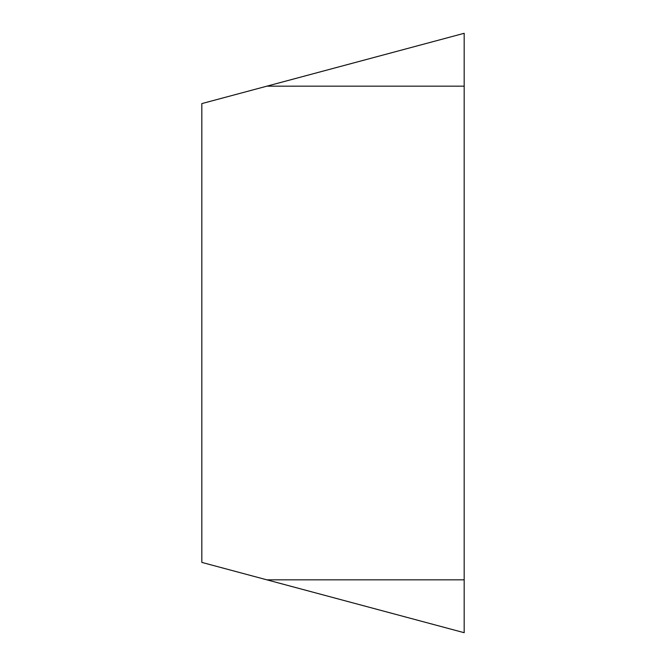<?xml version="1.0" encoding="UTF-8"?>
<svg xmlns="http://www.w3.org/2000/svg" width="666" height="666" viewBox="0 0 666 666"><rect width="100%" height="100%" fill="white"/><g stroke="black" fill="none" stroke-linecap="round" stroke-linejoin="round"><path stroke-width="1" d="M464.177 579.828L464.177 33.3L201.823 103.596L201.823 562.404L464.177 632.7L266.875 579.828L464.177 579.828L464.177 632.7M464.177 33.3L266.875 86.172L464.177 86.172"/></g></svg>
